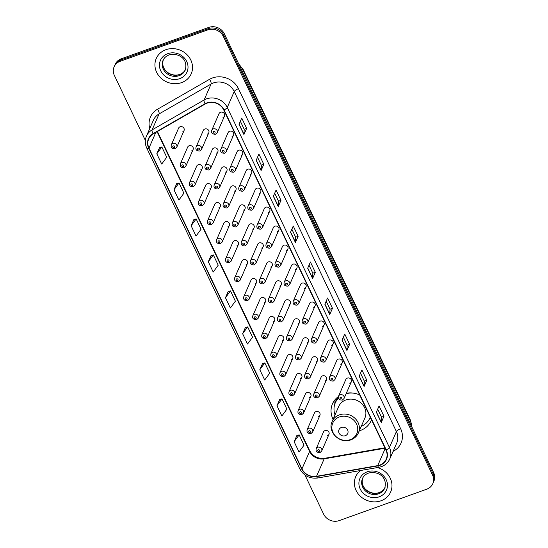 <?xml version="1.0" encoding="UTF-8"?>
<svg xmlns="http://www.w3.org/2000/svg" width="548" height="548" viewBox="0 0 548 548"><rect width="100%" height="100%" fill="white"/><g stroke="black" fill="none" stroke-linecap="round" stroke-linejoin="round"><path stroke-width="0.82" d="M338.411 396.567A21.071 19.05 -156.4 0 0 332.478 403.849A21.071 19.05 -156.4 0 0 333.081 419.364M359.317 430.81A21.071 19.05 -156.4 0 0 360.454 430.44A21.071 19.05 -156.4 0 0 371.106 420.7A21.071 19.05 -156.4 0 0 371.496 419.72M191.608 150.906A2.98 2.699 -156.4 0 0 192.403 146.487A2.98 2.699 -156.4 0 0 187.649 147.138L180.381 163.804A2.98 2.699 23.6 0 1 185.135 163.146A2.98 2.699 23.6 0 1 185.847 166.188L184.19 167.722C180.95 167.784 179.682 166.476 180.381 163.804M200.664 169.894A2.98 2.699 -156.4 0 0 201.459 165.475A2.98 2.699 -156.4 0 0 196.705 166.126L189.437 182.792A2.98 2.699 23.6 0 1 194.191 182.135A2.98 2.699 23.6 0 1 194.903 185.176L193.252 186.71C190.012 186.772 188.738 185.464 189.437 182.792M209.726 188.882A2.98 2.699 -156.4 0 0 210.514 184.464A2.98 2.699 -156.4 0 0 205.767 185.121L198.492 201.78A2.98 2.699 23.6 0 1 203.246 201.123A2.98 2.699 23.6 0 1 203.959 204.164L202.308 205.699C199.068 205.76 197.794 204.452 198.492 201.78M218.782 207.87A2.98 2.699 -156.4 0 0 219.577 203.452A2.98 2.699 -156.4 0 0 214.823 204.109L207.548 220.769A2.98 2.699 23.6 0 1 212.302 220.111A2.98 2.699 23.6 0 1 213.014 223.152L211.364 224.687C208.124 224.749 206.856 223.44 207.548 220.769M227.838 226.858A2.98 2.699 -156.4 0 0 228.632 222.44A2.98 2.699 -156.4 0 0 223.879 223.098L216.611 239.757A2.98 2.699 23.6 0 1 221.358 239.099A2.98 2.699 23.6 0 1 222.07 242.141L220.419 243.675C217.179 243.737 215.912 242.428 216.611 239.757M236.894 245.846A2.98 2.699 -156.4 0 0 237.688 241.428A2.98 2.699 -156.4 0 0 232.934 242.086L225.666 258.745A2.98 2.699 23.6 0 1 230.42 258.087A2.98 2.699 23.6 0 1 231.133 261.129L229.475 262.663C226.242 262.725 224.968 261.423 225.666 258.745M245.949 264.835A2.98 2.699 -156.4 0 0 246.744 260.416A2.98 2.699 -156.4 0 0 241.99 261.074L234.722 277.733A2.98 2.699 23.6 0 1 239.476 277.076A2.98 2.699 23.6 0 1 240.188 280.117L238.538 281.651C235.298 281.713 234.023 280.412 234.722 277.733M255.012 283.823A2.98 2.699 -156.4 0 0 255.8 279.405A2.98 2.699 -156.4 0 0 251.053 280.062L243.778 296.721A2.98 2.699 23.6 0 1 248.532 296.071A2.98 2.699 23.6 0 1 249.244 299.105L247.593 300.64C244.353 300.701 243.079 299.4 243.778 296.721M264.067 302.811A2.98 2.699 -156.4 0 0 264.862 298.393A2.98 2.699 -156.4 0 0 260.108 299.05L252.834 315.71A2.98 2.699 23.6 0 1 257.587 315.059A2.98 2.699 23.6 0 1 258.3 318.093L256.649 319.635C253.409 319.69 252.142 318.388 252.834 315.71M273.123 321.799A2.98 2.699 -156.4 0 0 273.918 317.381A2.98 2.699 -156.4 0 0 269.164 318.039L261.896 334.698A2.98 2.699 23.6 0 1 266.643 334.047A2.98 2.699 23.6 0 1 267.362 337.082L265.705 338.623C262.465 338.685 261.197 337.376 261.896 334.698M282.179 340.788A2.98 2.699 -156.4 0 0 282.974 336.369A2.98 2.699 -156.4 0 0 278.22 337.027L270.952 353.686A2.98 2.699 23.6 0 1 275.706 353.035A2.98 2.699 23.6 0 1 276.418 356.077L274.76 357.611C271.527 357.673 270.253 356.364 270.952 353.686M291.235 359.776A2.98 2.699 -156.4 0 0 292.029 355.364A2.98 2.699 -156.4 0 0 287.275 356.015L280.007 372.674A2.98 2.699 23.6 0 1 284.761 372.024A2.98 2.699 23.6 0 1 285.474 375.065L283.823 376.599C280.583 376.661 279.309 375.353 280.007 372.674M300.297 378.771A2.98 2.699 -156.4 0 0 301.085 374.353A2.98 2.699 -156.4 0 0 296.338 375.003L289.063 391.662A2.98 2.699 23.6 0 1 293.817 391.012A2.98 2.699 23.6 0 1 294.529 394.053L292.879 395.588C289.639 395.649 288.364 394.341 289.063 391.662M309.353 397.759A2.98 2.699 -156.4 0 0 310.147 393.341A2.98 2.699 -156.4 0 0 305.394 393.991L298.126 410.658A2.98 2.699 23.6 0 1 302.873 410A2.98 2.699 23.6 0 1 303.585 413.041L301.934 414.576C298.694 414.637 297.427 413.329 298.126 410.658M318.409 416.747A2.98 2.699 -156.4 0 0 319.203 412.329A2.98 2.699 -156.4 0 0 314.449 412.98L307.181 429.646A2.98 2.699 23.6 0 1 311.928 428.988A2.98 2.699 23.6 0 1 312.648 432.03L310.99 433.564C307.75 433.626 306.483 432.317 307.181 429.646M327.464 435.735A2.98 2.699 -156.4 0 0 328.259 431.317A2.98 2.699 -156.4 0 0 323.505 431.968L316.237 448.634A2.98 2.699 23.6 0 1 320.991 447.976A2.98 2.699 23.6 0 1 321.703 451.018L320.053 452.552C316.812 452.614 315.538 451.305 316.237 448.634M182.553 131.917A2.98 2.699 -156.4 0 0 183.347 127.499A2.98 2.699 -156.4 0 0 178.593 128.15L171.325 144.816A2.98 2.699 23.6 0 1 176.072 144.158A2.98 2.699 23.6 0 1 176.785 147.2L175.134 148.734C171.894 148.796 170.627 147.487 171.325 144.816M216.357 153.145A2.98 2.699 -156.4 0 0 217.145 148.727A2.98 2.699 -156.4 0 0 212.398 149.378L205.123 166.044A2.98 2.699 23.6 0 1 209.877 165.386A2.98 2.699 23.6 0 1 210.59 168.428L208.939 169.962C205.699 170.024 204.425 168.716 205.123 166.044M225.413 172.134A2.98 2.699 -156.4 0 0 226.208 167.715A2.98 2.699 -156.4 0 0 221.454 168.373L214.186 185.032A2.98 2.699 23.6 0 1 218.933 184.375A2.98 2.699 23.6 0 1 219.645 187.416L217.994 188.95C214.754 189.012 213.487 187.704 214.186 185.032M234.469 191.122A2.98 2.699 -156.4 0 0 235.263 186.704A2.98 2.699 -156.4 0 0 230.509 187.361L223.242 204.02A2.98 2.699 23.6 0 1 227.989 203.363A2.98 2.699 23.6 0 1 228.708 206.404L227.05 207.939C223.81 208 222.543 206.692 223.242 204.02M243.524 210.11A2.98 2.699 -156.4 0 0 244.319 205.692A2.98 2.699 -156.4 0 0 239.565 206.349L232.297 223.009A2.98 2.699 23.6 0 1 237.051 222.351A2.98 2.699 23.6 0 1 237.764 225.392L236.113 226.927C232.873 226.988 231.599 225.68 232.297 223.009M252.58 229.098A2.98 2.699 -156.4 0 0 253.375 224.68A2.98 2.699 -156.4 0 0 248.628 225.338L241.353 241.997A2.98 2.699 23.6 0 1 246.107 241.339A2.98 2.699 23.6 0 1 246.819 244.381L245.168 245.915C241.928 245.977 240.654 244.675 241.353 241.997M261.643 248.086A2.98 2.699 -156.4 0 0 262.437 243.668A2.98 2.699 -156.4 0 0 257.683 244.326L250.409 260.985A2.98 2.699 23.6 0 1 255.163 260.327A2.98 2.699 23.6 0 1 255.875 263.369L254.224 264.903C250.984 264.965 249.717 263.663 250.409 260.985M270.698 267.075A2.98 2.699 -156.4 0 0 271.493 262.656A2.98 2.699 -156.4 0 0 266.739 263.314L259.471 279.973A2.98 2.699 23.6 0 1 264.218 279.322A2.98 2.699 23.6 0 1 264.931 282.357L263.28 283.891C260.04 283.953 258.772 282.652 259.471 279.973M279.754 286.063A2.98 2.699 -156.4 0 0 280.549 281.645A2.98 2.699 -156.4 0 0 275.795 282.302L268.527 298.961A2.98 2.699 23.6 0 1 273.281 298.311A2.98 2.699 23.6 0 1 273.993 301.345L272.335 302.886C269.095 302.948 267.828 301.64 268.527 298.961M288.81 305.051A2.98 2.699 -156.4 0 0 289.604 300.633A2.98 2.699 -156.4 0 0 284.85 301.29L277.583 317.95A2.98 2.699 23.6 0 1 282.336 317.299A2.98 2.699 23.6 0 1 283.049 320.333L281.398 321.875C278.158 321.936 276.884 320.628 277.583 317.95M297.872 324.039A2.98 2.699 -156.4 0 0 298.66 319.621A2.98 2.699 -156.4 0 0 293.913 320.279L286.638 336.938A2.98 2.699 23.6 0 1 291.392 336.287A2.98 2.699 23.6 0 1 292.105 339.328L290.454 340.863C287.214 340.925 285.94 339.616 286.638 336.938M306.928 343.034A2.98 2.699 -156.4 0 0 307.723 338.616A2.98 2.699 -156.4 0 0 302.969 339.267L295.694 355.926A2.98 2.699 23.6 0 1 300.448 355.275A2.98 2.699 23.6 0 1 301.16 358.317L299.509 359.851C296.269 359.913 295.002 358.604 295.694 355.926M315.984 362.023A2.98 2.699 -156.4 0 0 316.778 357.604A2.98 2.699 -156.4 0 0 312.024 358.255L304.757 374.921A2.98 2.699 23.6 0 1 309.504 374.263A2.98 2.699 23.6 0 1 310.216 377.305L308.565 378.839C305.325 378.901 304.058 377.593 304.757 374.921M325.039 381.011A2.98 2.699 -156.4 0 0 325.834 376.592A2.98 2.699 -156.4 0 0 321.08 377.243L313.812 393.909A2.98 2.699 23.6 0 1 318.566 393.252A2.98 2.699 23.6 0 1 319.279 396.293L317.621 397.827C314.381 397.889 313.114 396.581 313.812 393.909M207.295 134.157A2.98 2.699 -156.4 0 0 208.089 129.739A2.98 2.699 -156.4 0 0 203.335 130.39L196.068 147.056A2.98 2.699 23.6 0 1 200.821 146.398A2.98 2.699 23.6 0 1 201.534 149.44L199.883 150.974C196.643 151.036 195.369 149.727 196.068 147.056M274.877 226.201A2.98 2.699 -156.4 0 0 273.37 227.578L266.102 244.237A2.98 2.699 23.6 0 1 270.849 243.579A2.98 2.699 23.6 0 1 271.568 246.621L278.836 229.961A2.98 2.699 -156.4 0 0 274.877 226.201M283.933 245.189A2.98 2.699 -156.4 0 0 282.426 246.566L275.158 263.225A2.98 2.699 23.6 0 1 279.912 262.574A2.98 2.699 23.6 0 1 280.624 265.609L287.892 248.95A2.98 2.699 -156.4 0 0 283.933 245.189M238.647 150.241A2.98 2.699 -156.4 0 0 237.14 151.625L229.872 168.284A2.98 2.699 23.6 0 1 234.626 167.626A2.98 2.699 23.6 0 1 235.339 170.668L242.606 154.009A2.98 2.699 -156.4 0 0 238.647 150.241M292.988 264.177A2.98 2.699 -156.4 0 0 291.481 265.554L284.213 282.213A2.98 2.699 23.6 0 1 288.967 281.562A2.98 2.699 23.6 0 1 289.68 284.597L296.948 267.938A2.98 2.699 -156.4 0 0 292.988 264.177M229.591 131.253A2.98 2.699 -156.4 0 0 228.084 132.63L220.817 149.296A2.98 2.699 23.6 0 1 225.564 148.638A2.98 2.699 23.6 0 1 226.283 151.68L233.551 135.02A2.98 2.699 -156.4 0 0 229.591 131.253M265.821 207.213A2.98 2.699 -156.4 0 0 264.314 208.589L257.039 225.249A2.98 2.699 23.6 0 1 261.793 224.591A2.98 2.699 23.6 0 1 262.506 227.632L269.78 210.973A2.98 2.699 -156.4 0 0 265.821 207.213M247.703 169.229A2.98 2.699 -156.4 0 0 246.196 170.613L238.928 187.272A2.98 2.699 23.6 0 1 243.682 186.615A2.98 2.699 23.6 0 1 244.394 189.656L251.662 172.997A2.98 2.699 -156.4 0 0 247.703 169.229M256.765 188.224A2.98 2.699 -156.4 0 0 255.258 189.601L247.984 206.26A2.98 2.699 23.6 0 1 252.738 205.603A2.98 2.699 23.6 0 1 253.45 208.644L260.725 191.985A2.98 2.699 -156.4 0 0 256.765 188.224M302.051 283.165A2.98 2.699 -156.4 0 0 300.544 284.542L293.269 301.201A2.98 2.699 23.6 0 1 298.023 300.551A2.98 2.699 23.6 0 1 298.735 303.585L306.01 286.926A2.98 2.699 -156.4 0 0 302.051 283.165M311.106 302.154A2.98 2.699 -156.4 0 0 309.599 303.53L302.332 320.19A2.98 2.699 23.6 0 1 307.079 319.539A2.98 2.699 23.6 0 1 307.791 322.58L315.066 305.914A2.98 2.699 -156.4 0 0 311.106 302.154M320.162 321.142A2.98 2.699 -156.4 0 0 318.655 322.519L311.387 339.178A2.98 2.699 23.6 0 1 316.134 338.527A2.98 2.699 23.6 0 1 316.854 341.568L324.121 324.902A2.98 2.699 -156.4 0 0 320.162 321.142M329.218 340.13A2.98 2.699 -156.4 0 0 327.711 341.507L320.443 358.173A2.98 2.699 23.6 0 1 325.197 357.515A2.98 2.699 23.6 0 1 325.909 360.557L333.177 343.891A2.98 2.699 -156.4 0 0 329.218 340.13M338.274 359.118A2.98 2.699 -156.4 0 0 336.773 360.495L329.499 377.161A2.98 2.699 23.6 0 1 334.253 376.503A2.98 2.699 23.6 0 1 334.965 379.545L342.233 362.879A2.98 2.699 -156.4 0 0 338.274 359.118M347.336 378.106A2.98 2.699 -156.4 0 0 345.829 379.483L338.554 396.149A2.98 2.699 23.6 0 1 343.308 395.492A2.98 2.699 23.6 0 1 344.021 398.533L351.295 381.874A2.98 2.699 -156.4 0 0 347.336 378.106M220.536 112.265A2.98 2.699 -156.4 0 0 219.029 113.642L211.754 130.308A2.98 2.699 23.6 0 1 216.508 129.65A2.98 2.699 23.6 0 1 217.22 132.691L224.495 116.032A2.98 2.699 -156.4 0 0 220.536 112.265M359.673 394.93A21.071 19.05 -156.4 0 0 346.329 393.245M277.329 231.338A2.98 2.699 -156.4 0 0 278.836 229.961M286.385 250.326A2.98 2.699 -156.4 0 0 287.892 248.95M241.099 155.385A2.98 2.699 -156.4 0 0 242.606 154.009M295.441 269.315A2.98 2.699 -156.4 0 0 296.948 267.938M232.044 136.397A2.98 2.699 -156.4 0 0 233.551 135.02M268.273 212.35A2.98 2.699 -156.4 0 0 269.78 210.973M250.155 174.374A2.98 2.699 -156.4 0 0 251.662 172.997M259.218 193.362A2.98 2.699 -156.4 0 0 260.725 191.985M304.503 288.303A2.98 2.699 -156.4 0 0 306.01 286.926M313.559 307.291A2.98 2.699 -156.4 0 0 315.066 305.914M322.614 326.286A2.98 2.699 -156.4 0 0 324.121 324.902M331.67 345.274A2.98 2.699 -156.4 0 0 333.177 343.891M340.726 364.262A2.98 2.699 -156.4 0 0 342.233 362.879M349.788 383.251A2.98 2.699 -156.4 0 0 351.295 381.874M222.988 117.409A2.98 2.699 -156.4 0 0 224.495 116.032M304.969 475.027L323.628 514.147A11.926 10.782 -156.4 0 0 339.212 520.6L426.776 489.186A11.926 10.782 -156.4 0 0 432.797 483.672L433.886 481.178A11.926 10.782 -156.4 0 0 433.632 472.582L224.372 33.853A11.926 10.782 -156.4 0 0 208.788 27.4L121.224 58.814A11.926 10.782 -156.4 0 0 115.203 64.328L114.655 65.575A11.926 10.782 -156.4 0 1 120.683 60.061A11.926 10.782 -156.4 0 0 114.655 65.575L114.114 66.822A11.926 10.782 -156.4 0 0 114.368 75.419L145.35 140.384M432.797 483.672A11.926 10.782 -156.4 0 0 432.543 475.068L223.283 36.346A11.926 10.782 -156.4 0 0 207.699 29.893L208.247 28.647L120.683 60.061L208.247 28.647A11.926 10.782 -156.4 0 1 223.831 35.099A11.926 10.782 -156.4 0 0 208.247 28.647L208.788 27.4M432.543 475.068L433.091 473.821L223.831 35.099L433.091 473.821A11.926 10.782 -156.4 0 1 433.345 482.425A11.926 10.782 -156.4 0 0 433.091 473.821L433.632 472.582M165.88 49.71A19.084 17.248 -156.4 0 0 156.242 58.533A19.084 17.248 -156.4 0 0 160.804 77.987A19.084 17.248 -156.4 0 0 181.58 82.618A19.084 17.248 -156.4 0 0 191.218 73.795A19.084 17.248 -156.4 0 0 186.656 54.341A19.084 17.248 -156.4 0 0 165.88 49.71A19.084 17.248 -156.4 0 0 156.242 58.533A19.084 17.248 -156.4 0 0 160.804 77.987A19.084 17.248 -156.4 0 0 181.58 82.618A19.084 17.248 -156.4 0 0 191.218 73.795A19.084 17.248 -156.4 0 0 186.656 54.341A19.084 17.248 -156.4 0 0 165.88 49.71M360.509 470.52A19.084 17.248 -156.4 0 0 355.693 476.698A19.084 17.248 -156.4 0 0 360.255 496.152A19.084 17.248 -156.4 0 0 381.031 500.776A19.084 17.248 -156.4 0 0 390.669 491.96A19.084 17.248 -156.4 0 0 377.421 467.56A19.084 17.248 -156.4 0 1 390.669 491.96L390.669 491.96A19.084 17.248 -156.4 0 1 381.031 500.776A19.084 17.248 -156.4 0 1 360.255 496.152A19.084 17.248 -156.4 0 1 355.693 476.698A19.084 17.248 -156.4 0 1 360.509 470.52M207.144 103.113A12.72 11.501 23.6 0 1 223.762 109.997L385.943 450.011A12.72 11.501 23.6 0 1 386.21 459.183A12.72 11.501 23.6 0 1 377.73 465.608L316.552 476.301A12.72 11.501 23.6 0 1 301.982 468.883L148.974 148.083A12.72 11.501 23.6 0 1 148.707 138.911A12.72 11.501 23.6 0 1 153.234 133.904L205.247 103.99A12.72 11.501 23.6 0 1 207.144 103.113M207.014 102.839A13.042 11.789 -156.4 0 0 205.068 103.736L153.056 133.65A13.042 11.789 -156.4 0 0 148.686 148.186L301.701 468.978A13.042 11.789 -156.4 0 0 316.628 476.589L377.805 465.896A13.042 11.789 -156.4 0 0 386.23 449.908L224.05 109.895A13.042 11.789 -156.4 0 0 207.014 102.839M383.977 416.261L381.497 417.151L381.305 422.289A3.178 0.938 154.5 0 1 381.257 422.487L383.977 416.261L379.072 405.979L376.353 412.206L381.257 422.487M360.515 373.167L364.345 381.182L364.139 386.299A3.178 0.938 154.5 0 1 364.091 386.498L366.811 380.271L361.906 369.989L359.187 376.216L364.091 386.498M364.331 381.161L366.811 380.271M343.349 337.178L347.179 345.192L346.973 350.309A3.178 0.938 154.5 0 1 346.925 350.514L349.645 344.281L344.74 333.999L342.021 340.226L346.925 350.514M347.165 345.172L349.645 344.281M326.183 301.188L330.012 309.209L329.807 314.319A3.178 0.938 154.5 0 1 329.759 314.525L332.478 308.291L327.574 298.009L324.854 304.243L329.759 314.525M329.999 309.182L332.478 308.291M240.353 121.245L244.182 129.26L243.983 134.376A3.178 0.938 154.5 0 1 243.929 134.575L246.648 128.348L241.743 118.067L239.024 124.293L243.929 134.575M244.168 129.239L246.648 128.348M257.519 157.228L261.348 165.249L261.149 170.366A3.178 0.938 154.5 0 1 261.095 170.565L263.814 164.338L258.909 154.057L256.19 160.283L261.095 170.565M261.334 165.222L263.814 164.338M274.685 193.218L278.514 201.239L278.309 206.356A3.178 0.938 154.5 0 1 278.261 206.555L280.98 200.328L276.076 190.04L273.356 196.273L278.261 206.555M278.5 201.212L280.98 200.328M298.146 236.318L295.667 237.202L295.475 242.339A3.178 0.938 154.5 0 1 295.427 242.545L298.146 236.318L293.242 226.029L290.522 232.263L295.427 242.545M309.017 265.198L312.846 273.219L312.641 278.329A3.178 0.938 154.5 0 1 312.593 278.535L315.312 272.301L310.408 262.019L307.688 268.253L312.593 278.535M312.833 273.192L315.312 272.301M207.699 29.893L120.142 61.308A11.926 10.782 -156.4 0 0 114.114 66.822M262.54 363.55L259.8 369.729L264.705 380.011L269.726 373.167L264.821 362.886L262.492 363.564M279.706 399.54L276.966 405.719L281.871 416L286.892 409.157L281.987 398.875L279.658 399.554M296.872 435.53L294.132 441.709L299.037 451.99L304.058 445.147L299.153 434.865L296.824 435.544M211.042 255.58L208.302 261.759L213.206 272.041L218.227 265.198L213.323 254.916L210.994 255.594M193.876 219.59L191.136 225.769L196.04 236.051L201.061 229.208L196.157 218.926L193.828 219.604M176.709 183.601L173.969 189.779L178.874 200.068L183.895 193.218L178.991 182.936L176.661 183.614M159.543 147.611L156.803 153.789L161.708 164.078L166.729 157.228L161.824 146.946L159.495 147.624M245.374 327.56L242.634 333.739L247.538 344.021L252.56 337.178L247.655 326.896L245.326 327.574M225.468 297.749L230.372 308.031L235.393 301.188L230.489 290.906L228.16 291.584L225.468 297.749L230.489 290.906M295.68 237.229L291.851 229.208M381.511 417.172L377.682 409.157M208.302 261.759L213.323 254.916M191.136 225.769L196.157 218.926M173.969 189.779L178.991 182.936M156.803 153.789L161.824 146.946M242.634 333.739L247.655 326.896M259.8 369.729L264.821 362.886M276.966 405.719L281.987 398.875M294.132 441.709L299.153 434.865M345.329 435.694A4.768 4.316 -156.4 0 0 347.638 430.05A4.768 4.316 -156.4 0 0 341.404 427.467A4.768 4.316 -156.4 0 0 339.096 433.112A4.768 4.316 -156.4 0 0 345.329 435.694M358.392 432.927L364.906 418.001A14.31 12.94 -156.4 0 0 361.488 403.403A14.31 12.94 -156.4 0 0 345.904 399.937A14.31 12.94 -156.4 0 0 338.678 406.548L332.163 421.474C326.978 431.762 339.979 444.435 350.871 439.852C354.385 438.537 356.892 436.229 358.392 432.927A14.31 12.94 -156.4 0 0 354.974 418.33A14.31 12.94 -156.4 0 0 339.39 414.863A14.31 12.94 -156.4 0 0 332.163 421.474M361.269 426.337A18.885 17.07 -156.4 0 0 369.914 417.96A18.885 17.07 -156.4 0 0 370.256 417.117M354.734 393.341A18.885 17.07 -156.4 0 0 346.124 393.717M369.914 417.96L370.188 417.336A18.885 17.07 -156.4 0 0 370.27 417.144M338.397 397.91A18.885 17.07 -156.4 0 0 335.575 402.232L335.301 402.855A18.885 17.07 -156.4 0 0 335.034 414.891M338.465 398.17A18.885 17.07 -156.4 0 0 335.301 402.855M334.753 404.294L334.931 401.739A20.673 18.687 23.6 0 1 335.239 399.471M335.102 403.328A19.064 17.235 -156.4 0 1 337.273 398.54L337.506 397.259M411.938 427.091A15.899 14.378 -156.4 0 0 410.514 421.35L243.107 70.37A15.899 14.378 -156.4 0 0 239.435 65.438M242.476 71.809L243.107 70.37A7.953 2.35 -25.5 0 0 243.161 69.5L410.568 420.48L412.055 427.344M121.224 58.814L120.142 61.308M224.372 33.853L223.283 36.346M410.568 420.48A7.953 2.35 -25.5 0 1 410.514 421.35L409.883 422.789M149.768 128.527A19.879 17.968 23.6 0 1 157.516 109.23L209.521 79.316A19.879 17.968 23.6 0 1 238.462 88.701L400.643 428.714A3.973 1.178 -25.5 0 0 396.403 431.55L234.222 91.537A15.899 14.378 -156.4 0 0 213.446 82.933A15.899 14.378 -156.4 0 0 211.069 84.029L159.064 113.943A15.899 14.378 -156.4 0 0 153.399 120.197L146.439 136.144A15.899 14.378 23.6 0 1 152.104 129.89A3.973 1.411 60.1 0 0 153.056 133.65M400.643 428.714A19.879 17.968 23.6 0 1 393.108 451.34M396.738 443.017A15.899 14.378 -156.4 0 0 396.403 431.55L389.443 447.497A15.899 14.378 23.6 0 1 389.779 458.964L396.738 443.017M157.516 109.23A3.973 1.411 -119.9 0 1 159.064 113.943L152.104 129.89L204.116 99.976A15.899 14.378 23.6 0 1 206.486 98.88A15.899 14.378 23.6 0 1 227.262 107.477A3.973 1.178 154.5 0 1 224.05 109.895M205.068 103.736A3.973 1.411 60.1 0 1 204.116 99.976L211.069 84.029A3.973 1.411 -119.9 0 0 209.521 79.316M146.439 136.144C144.816 140.069 144.919 144.035 146.748 148.042A3.973 1.178 -25.5 0 0 148.686 148.186M301.701 468.978A3.973 1.178 154.5 0 1 299.763 468.841C303.688 475.815 309.661 478.87 317.689 478.007L378.867 467.307C384.004 466.286 387.648 463.498 389.779 458.964M316.628 476.589A3.973 1 80.1 0 0 317.689 478.007M377.805 465.896A3.973 1 80.1 0 0 378.867 467.307M386.23 449.908A3.973 1.178 -25.5 0 0 389.443 447.497L227.262 107.477L234.222 91.537A3.973 1.178 -25.5 0 1 238.462 88.701M301.982 468.883L309.593 451.442A12.72 11.501 -156.4 0 0 324.163 458.861L385.086 448.209M316.552 476.301L324.163 458.861A7.158 1.808 -99.9 0 1 324.711 458.292L384.874 447.771M377.73 465.608L385.21 448.47M148.974 148.083L155.81 132.424M157.084 131.691L309.593 451.442A7.158 2.117 -25.5 0 0 309.647 450.655C312.922 456.381 317.943 458.923 324.711 458.292M312.641 278.329L307.757 268.088M295.475 242.339L290.591 232.099M278.309 206.356L273.425 196.109M261.149 170.366L256.259 160.119M243.983 134.376L239.092 124.129M329.807 314.319L324.923 304.078M346.973 350.309L342.089 340.068M364.139 386.299L359.255 376.058M381.305 422.289L376.421 412.048M163.283 59.855A12.118 10.953 -156.4 0 0 166.647 71.87A12.118 10.953 -156.4 0 0 179.593 74.59A12.118 10.953 -156.4 0 0 185.464 69.528M163.03 60.383A12.118 10.953 -156.4 0 0 165.928 72.74A12.118 10.953 -156.4 0 0 179.121 75.679A12.118 10.953 -156.4 0 0 185.245 70.076C188.656 57.554 176.607 52.553 168.976 54.971C166.14 56.054 164.153 57.855 163.03 60.383M179.696 78.665A14.501 13.111 -156.4 0 0 186.717 61.506A14.501 13.111 -156.4 0 0 167.763 53.663A14.501 13.111 -156.4 0 0 160.742 70.822A14.501 13.111 -156.4 0 0 179.696 78.665M350.206 439.64A13.145 11.885 -156.4 0 0 356.57 424.077A13.145 11.885 -156.4 0 0 339.39 416.966A13.145 11.885 -156.4 0 0 333.026 432.523A13.145 11.885 -156.4 0 0 350.206 439.64M369.701 418.425A19.064 17.235 -156.4 0 0 370.345 417.309M362.735 478.014A12.118 10.953 -156.4 0 0 366.098 490.035A12.118 10.953 -156.4 0 0 379.052 492.748A12.118 10.953 -156.4 0 0 384.915 487.693M362.488 478.548A12.118 10.953 -156.4 0 0 365.386 490.898A12.118 10.953 -156.4 0 0 378.572 493.837A12.118 10.953 -156.4 0 0 384.696 488.241C388.107 475.719 376.065 470.718 368.434 473.136C365.591 474.219 363.605 476.02 362.488 478.548M379.148 496.831A14.501 13.111 -156.4 0 0 386.169 479.671A14.501 13.111 -156.4 0 0 367.222 471.821A14.501 13.111 -156.4 0 0 360.2 488.987A14.501 13.111 -156.4 0 0 379.148 496.831M213.741 131.417A0.993 0.897 -156.4 0 0 214.556 133.137A0.993 0.897 -156.4 0 0 215.042 131.958A0.993 0.897 -156.4 0 0 213.741 131.417M222.796 150.405A0.993 0.897 -156.4 0 0 222.317 151.584A0.993 0.897 -156.4 0 0 223.618 152.125A0.993 0.897 -156.4 0 0 224.098 150.947A0.993 0.897 -156.4 0 0 222.796 150.405M231.859 169.394A0.993 0.897 -156.4 0 0 231.372 170.572A0.993 0.897 -156.4 0 0 232.674 171.113A0.993 0.897 -156.4 0 0 231.859 169.394M240.915 188.389A0.993 0.897 -156.4 0 0 241.73 190.101A0.993 0.897 -156.4 0 0 240.915 188.389M249.97 207.377A0.993 0.897 -156.4 0 0 250.785 209.089A0.993 0.897 -156.4 0 0 251.272 207.911A0.993 0.897 -156.4 0 0 249.97 207.377M259.026 226.365A0.993 0.897 -156.4 0 0 259.841 228.078A0.993 0.897 -156.4 0 0 260.327 226.899A0.993 0.897 -156.4 0 0 259.026 226.365M268.082 245.353A0.993 0.897 -156.4 0 0 268.904 247.066A0.993 0.897 -156.4 0 0 268.082 245.353M277.144 264.341A0.993 0.897 -156.4 0 0 276.658 265.52A0.993 0.897 -156.4 0 0 278.439 264.876A0.993 0.897 -156.4 0 0 277.144 264.341M286.2 283.33A0.993 0.897 -156.4 0 0 287.015 285.042A0.993 0.897 -156.4 0 0 286.2 283.33M295.256 302.318A0.993 0.897 -156.4 0 0 296.071 304.03A0.993 0.897 -156.4 0 0 296.557 302.852A0.993 0.897 -156.4 0 0 295.256 302.318M304.311 321.306A0.993 0.897 -156.4 0 0 305.133 323.019A0.993 0.897 -156.4 0 0 304.311 321.306M313.367 340.294A0.993 0.897 -156.4 0 0 314.189 342.007A0.993 0.897 -156.4 0 0 313.367 340.294M322.43 359.283A0.993 0.897 -156.4 0 0 321.943 360.461A0.993 0.897 -156.4 0 0 323.724 359.824A0.993 0.897 -156.4 0 0 322.43 359.283M331.485 378.271A0.993 0.897 -156.4 0 0 332.3 379.983A0.993 0.897 -156.4 0 0 331.485 378.271M340.541 397.259A0.993 0.897 -156.4 0 0 341.356 398.978A0.993 0.897 -156.4 0 0 341.842 397.8A0.993 0.897 -156.4 0 0 340.541 397.259M198.869 149.885A0.993 0.897 -156.4 0 0 198.054 148.166A0.993 0.897 -156.4 0 0 198.869 149.885M207.925 168.873A0.993 0.897 -156.4 0 0 208.411 167.695A0.993 0.897 -156.4 0 0 207.11 167.154A0.993 0.897 -156.4 0 0 207.925 168.873M216.987 187.861A0.993 0.897 -156.4 0 0 217.467 186.683A0.993 0.897 -156.4 0 0 216.165 186.142A0.993 0.897 -156.4 0 0 215.686 187.32A0.993 0.897 -156.4 0 0 216.987 187.861M226.043 206.849A0.993 0.897 -156.4 0 0 225.221 205.137A0.993 0.897 -156.4 0 0 226.043 206.849M235.099 225.838A0.993 0.897 -156.4 0 0 234.284 224.125A0.993 0.897 -156.4 0 0 235.099 225.838M244.155 244.826A0.993 0.897 -156.4 0 0 243.339 243.113A0.993 0.897 -156.4 0 0 244.155 244.826M253.21 263.814A0.993 0.897 -156.4 0 0 253.697 262.636A0.993 0.897 -156.4 0 0 251.916 263.273A0.993 0.897 -156.4 0 0 253.21 263.814M262.273 282.802A0.993 0.897 -156.4 0 0 261.451 281.09A0.993 0.897 -156.4 0 0 262.273 282.802M271.329 301.79A0.993 0.897 -156.4 0 0 270.507 300.078A0.993 0.897 -156.4 0 0 271.329 301.79M280.384 320.779A0.993 0.897 -156.4 0 0 279.569 319.066A0.993 0.897 -156.4 0 0 279.083 320.244A0.993 0.897 -156.4 0 0 280.384 320.779M289.44 339.767A0.993 0.897 -156.4 0 0 288.625 338.054A0.993 0.897 -156.4 0 0 289.44 339.767M298.496 358.755A0.993 0.897 -156.4 0 0 297.68 357.043A0.993 0.897 -156.4 0 0 298.496 358.755M307.558 377.743A0.993 0.897 -156.4 0 0 306.736 376.031A0.993 0.897 -156.4 0 0 307.558 377.743M316.614 396.731A0.993 0.897 -156.4 0 0 315.799 395.019A0.993 0.897 -156.4 0 0 315.312 396.197A0.993 0.897 -156.4 0 0 316.614 396.731M174.127 147.638A0.993 0.897 -156.4 0 0 173.305 145.926A0.993 0.897 -156.4 0 0 174.127 147.638M183.183 166.626A0.993 0.897 -156.4 0 0 182.361 164.914A0.993 0.897 -156.4 0 0 183.183 166.626M192.238 185.621A0.993 0.897 -156.4 0 0 191.423 183.902A0.993 0.897 -156.4 0 0 190.937 185.08A0.993 0.897 -156.4 0 0 192.238 185.621M201.294 204.609A0.993 0.897 -156.4 0 0 200.479 202.89A0.993 0.897 -156.4 0 0 201.294 204.609M210.35 223.598A0.993 0.897 -156.4 0 0 210.836 222.419A0.993 0.897 -156.4 0 0 209.055 223.057A0.993 0.897 -156.4 0 0 210.35 223.598M219.412 242.586A0.993 0.897 -156.4 0 0 218.59 240.873A0.993 0.897 -156.4 0 0 219.412 242.586M228.468 261.574A0.993 0.897 -156.4 0 0 227.653 259.862A0.993 0.897 -156.4 0 0 228.468 261.574M237.524 280.562A0.993 0.897 -156.4 0 0 236.709 278.85A0.993 0.897 -156.4 0 0 237.524 280.562M246.579 299.551A0.993 0.897 -156.4 0 0 245.764 297.838A0.993 0.897 -156.4 0 0 246.579 299.551M255.635 318.539A0.993 0.897 -156.4 0 0 256.122 317.361A0.993 0.897 -156.4 0 0 254.341 318.004A0.993 0.897 -156.4 0 0 255.635 318.539M264.698 337.527A0.993 0.897 -156.4 0 0 263.876 335.814A0.993 0.897 -156.4 0 0 264.698 337.527M273.753 356.515A0.993 0.897 -156.4 0 0 272.938 354.803A0.993 0.897 -156.4 0 0 272.452 355.981A0.993 0.897 -156.4 0 0 273.753 356.515M282.809 375.503A0.993 0.897 -156.4 0 0 281.994 373.791A0.993 0.897 -156.4 0 0 282.809 375.503M291.865 394.492A0.993 0.897 -156.4 0 0 291.05 392.779A0.993 0.897 -156.4 0 0 291.865 394.492M300.927 413.48A0.993 0.897 -156.4 0 0 300.105 411.767A0.993 0.897 -156.4 0 0 300.927 413.48M309.983 432.468A0.993 0.897 -156.4 0 0 309.161 430.755A0.993 0.897 -156.4 0 0 309.983 432.468M319.039 451.463A0.993 0.897 -156.4 0 0 318.224 449.744A0.993 0.897 -156.4 0 0 317.737 450.922A0.993 0.897 -156.4 0 0 319.039 451.463M238.695 63.883L243.161 69.5M146.748 148.042L299.763 468.841M157.42 131.499L309.647 450.655M185.717 68.986C184.594 71.514 182.614 73.316 179.771 74.398C171.647 77.446 159.68 70.123 163.51 59.294M369.229 419.336L370.612 417.864M385.169 487.151C384.052 489.672 382.066 491.481 379.223 492.563C371.099 495.611 359.139 488.289 362.961 477.459M211.754 130.308C211.062 132.979 212.329 134.287 215.57 134.226L217.22 132.691M220.817 149.296C220.118 151.967 221.385 153.276 224.625 153.214L226.283 151.68M229.872 168.284C229.174 170.955 230.448 172.264 233.681 172.202L235.339 170.668M238.928 187.272C238.229 189.944 239.503 191.252 242.743 191.19L244.394 189.656M247.984 206.26C247.285 208.939 248.559 210.24 251.799 210.179L253.45 208.644M257.039 225.249C256.348 227.927 257.615 229.228 260.855 229.167L262.506 227.632M266.102 244.237C265.403 246.915 266.671 248.217 269.911 248.155L271.568 246.621M275.158 263.225C274.459 265.903 275.733 267.205 278.966 267.143L280.624 265.609M284.213 282.213C283.515 284.892 284.789 286.2 288.029 286.138L289.68 284.597M293.269 301.201C292.57 303.88 293.844 305.188 297.084 305.126L298.735 303.585M302.332 320.19C301.633 322.868 302.9 324.176 306.14 324.115L307.791 322.58M311.387 339.178C310.689 341.856 311.956 343.164 315.196 343.103L316.854 341.568M320.443 358.173C319.744 360.844 321.018 362.153 324.258 362.091L325.909 360.557M329.499 377.161C328.8 379.833 330.074 381.141 333.314 381.079L334.965 379.545M338.554 396.149C337.856 398.821 339.13 400.129 342.37 400.067L344.021 398.533M208.802 132.78L201.534 149.44M217.864 151.769L210.59 168.428M226.92 170.757L219.645 187.416M235.976 189.745L228.708 206.404M245.031 208.733L237.764 225.392M254.087 227.721L246.819 244.381M263.15 246.71L255.875 263.369M272.205 265.698L264.931 282.357M281.261 284.686L273.993 301.345M290.317 303.674L283.049 320.333M299.372 322.662L292.105 339.328M308.435 341.651L301.16 358.317M317.491 360.639L310.216 377.305M326.546 379.627L319.279 396.293M184.06 130.534L176.785 147.2M193.115 149.529L185.847 166.188M202.171 168.517L194.903 185.176M211.227 187.505L203.959 204.164M220.289 206.493L213.014 223.152M229.345 225.481L222.07 242.141M238.401 244.47L231.133 261.129M247.456 263.458L240.188 280.117M256.519 282.446L249.244 299.105M265.575 301.434L258.3 318.093M274.63 320.422L267.362 337.082M283.686 339.411L276.418 356.077M292.742 358.399L285.474 375.065M301.804 377.387L294.529 394.053M310.86 396.375L303.585 413.041M319.916 415.37L312.648 432.03M328.971 434.359L321.703 451.018"/></g></svg>
